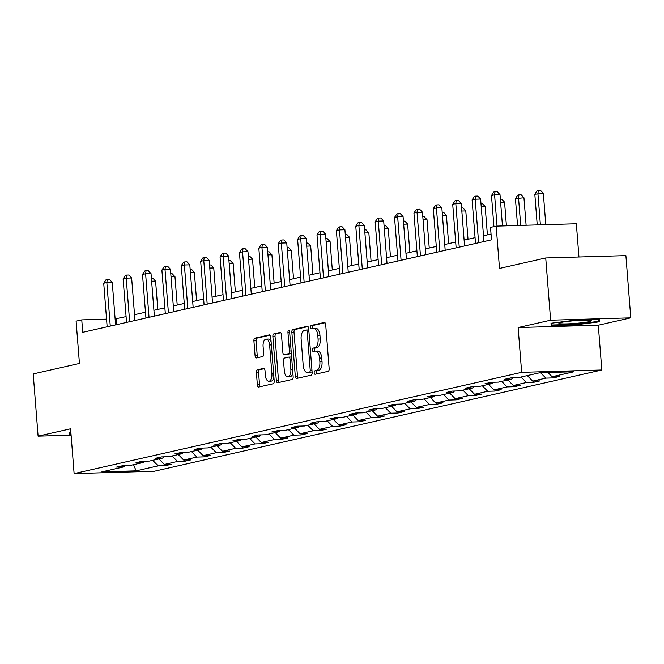 <?xml version="1.0" encoding="UTF-8"?>
<svg xmlns="http://www.w3.org/2000/svg" width="664" height="664" viewBox="0 0 664 664"><rect width="100%" height="100%" fill="white"/><g stroke="black" fill="none" stroke-linecap="round" stroke-linejoin="round"><path stroke-width="1" d="M314.18 372.745A1.718 0.863 -91.7 0 0 315.085 374.272A1.718 0.863 -91.7 0 0 315.168 374.264L328.124 371.334A2.457 1.237 -91.7 0 0 329.153 368.611L325.692 324.638A2.457 1.237 -91.7 0 0 324.397 322.455A2.457 1.237 -91.7 0 0 324.281 322.472L311.316 325.401A1.718 0.863 -91.7 0 0 310.603 327.31A1.718 0.863 -91.7 0 0 311.507 328.838A1.718 0.863 -91.7 0 0 311.59 328.829L313.267 328.448A7.868 3.951 -91.7 0 1 313.649 328.398A7.868 3.951 -91.7 0 1 317.782 335.378L318.073 339.047A7.868 3.951 -91.7 0 1 314.786 347.745L313.109 348.127A1.718 0.863 -91.7 0 0 312.387 350.028A1.718 0.863 -91.7 0 0 313.292 351.555A1.718 0.863 -91.7 0 0 313.375 351.546L315.051 351.165A7.868 3.951 -91.7 0 1 315.442 351.115A7.868 3.951 -91.7 0 1 319.575 358.103L319.865 361.764A7.868 3.951 -91.7 0 1 316.57 370.462L314.894 370.844A1.718 0.863 -91.7 0 0 314.18 372.745M315.442 351.115L317.608 351.057A7.868 3.951 -91.7 0 1 321.741 358.037L322.032 361.697A7.868 3.951 -91.7 0 1 318.737 370.404L317.06 370.778A1.718 0.863 -91.7 0 0 316.346 372.687A1.718 0.863 -91.7 0 0 316.736 373.907M324.995 322.737L313.483 325.343A1.718 0.863 -91.7 0 0 312.769 327.244A1.718 0.863 -91.7 0 0 313.159 328.472M313.649 328.398L315.815 328.331A7.868 3.951 -91.7 0 1 319.948 335.32L320.239 338.98A7.868 3.951 -91.7 0 1 316.952 347.679L315.276 348.06A1.718 0.863 -91.7 0 0 314.553 349.961A1.718 0.863 -91.7 0 0 314.952 351.19M545.733 257.972L625.903 255.615L630.8 317.84L550.63 320.197L545.733 257.972L499.502 268.43L496.174 226.125L490.522 227.403L491.501 239.845L82.734 332.315L81.755 319.874L76.103 321.152L79.431 363.465L33.2 373.923L38.097 436.148L71.098 435.177M257.416 369.798A2.457 1.237 -91.7 0 0 256.395 372.521L257.366 384.854A2.457 1.237 -91.7 0 0 258.653 387.037A2.457 1.237 -91.7 0 0 258.777 387.021L273.17 383.767A2.457 1.237 -91.7 0 0 274.199 381.045L270.738 337.071A2.457 1.237 -91.7 0 0 269.443 334.888A2.457 1.237 -91.7 0 0 269.327 334.905L254.926 338.159A2.457 1.237 -91.7 0 0 253.905 340.881L255.076 355.788A2.457 1.237 -91.7 0 0 256.37 357.962A2.457 1.237 -91.7 0 0 256.487 357.954L262.645 356.56A2.457 1.237 -91.7 0 0 263.674 353.837L263.093 346.45A6.582 3.303 -91.7 0 1 266.164 339.138A6.582 3.303 -91.7 0 1 269.617 344.973L271.9 373.923A6.582 3.303 -91.7 0 1 268.829 381.236A6.582 3.303 -91.7 0 1 265.368 375.401L264.994 370.57A2.457 1.237 -91.7 0 0 263.699 368.387A2.457 1.237 -91.7 0 0 263.583 368.404L257.416 369.798L259.582 369.732A2.457 1.237 -91.7 0 0 258.562 372.454L259.533 384.788A2.457 1.237 -91.7 0 0 260.222 386.697M550.63 320.197L518.136 327.551L521.655 372.346L74.119 473.59L70.6 428.795L38.097 436.148M295.297 376.272A2.457 1.237 -91.7 0 0 296.592 378.455A2.457 1.237 -91.7 0 0 296.717 378.438L311.109 375.185A2.457 1.237 -91.7 0 0 312.138 372.462L308.677 328.489A2.457 1.237 -91.7 0 0 307.382 326.306A2.457 1.237 -91.7 0 0 307.266 326.323L292.865 329.576A2.457 1.237 -91.7 0 0 291.845 332.299L295.297 376.272L297.472 376.206A2.457 1.237 -91.7 0 0 298.161 378.115M292.135 379.476L277.743 382.73A2.457 1.237 -91.7 0 1 277.627 382.746A2.457 1.237 -91.7 0 1 276.332 380.563L272.871 336.59A2.457 1.237 -91.7 0 1 273.9 333.868L280.059 332.481A2.457 1.237 -91.7 0 1 280.183 332.465A2.457 1.237 -91.7 0 1 281.47 334.648L282.872 352.476A2.457 1.237 -91.7 0 0 284.167 354.659A2.457 1.237 -91.7 0 0 284.283 354.642L288.375 353.721A2.457 1.237 -91.7 0 0 289.404 350.999L287.944 332.432A1.718 0.863 -91.7 0 1 288.74 330.523A1.718 0.863 -91.7 0 1 289.645 332.05L293.164 376.754A2.457 1.237 -91.7 0 1 292.135 379.476M124.84 465.605L123.869 466.858L116.615 467.074L122.823 465.663L130.086 465.456L143.258 462.476L136.004 462.684L142.212 461.281L149.475 461.065L162.647 458.085L155.393 458.301L161.601 456.89L168.863 456.683L182.036 453.703L174.773 453.91L180.99 452.508L188.252 452.292L201.424 449.312L194.162 449.528L200.379 448.125L207.641 447.909L220.813 444.93L213.551 445.146L219.767 443.735L227.022 443.519L240.202 440.539L232.939 440.755L239.156 439.352L246.41 439.136L259.591 436.157L252.328 436.373L258.545 434.961L265.799 434.754L278.971 431.766L271.717 431.982L277.934 430.579L285.188 430.363L298.36 427.384L291.106 427.599L297.314 426.188L304.577 425.981L317.749 423.001L310.495 423.209L316.703 421.806L323.966 421.59L337.138 418.611L329.883 418.826L336.092 417.424L343.354 417.208L356.526 414.228L349.264 414.436L355.481 413.033L362.743 412.817L375.915 409.837L368.653 410.053L374.869 408.651L382.132 408.435L395.304 405.455L388.042 405.671L394.258 404.26L401.512 404.044L414.693 401.064L407.43 401.28L413.647 399.877L420.901 399.662L434.073 396.682L426.819 396.898L433.036 395.487L440.29 395.279L453.462 392.299L446.208 392.507L452.425 391.104L459.679 390.888L472.851 387.909L465.597 388.125L471.805 386.714L479.068 386.506L492.24 383.526L484.986 383.734L491.194 382.331L498.456 382.115L511.629 379.136L504.374 379.351L510.583 377.949L517.845 377.733L539.84 372.753L574.078 371.749L552.074 376.729L559.337 376.513L553.12 377.916L545.866 378.131L532.686 381.111L539.948 380.895L533.731 382.306L526.477 382.514L513.297 385.493L520.559 385.286L514.343 386.689L507.089 386.904L493.916 389.884L501.171 389.668L494.954 391.079L487.7 391.287L474.528 394.267L481.782 394.059L475.573 395.462L468.311 395.678L455.139 398.657L462.393 398.441L456.185 399.844L448.922 400.06L435.75 403.04L443.004 402.824L436.796 404.235L429.533 404.451L416.361 407.43L423.624 407.215L417.407 408.617L410.144 408.833L396.972 411.813L404.235 411.597L398.018 413.008L390.764 413.216L377.584 416.195L384.846 415.988L378.629 417.39L371.375 417.606L358.195 420.586L365.457 420.37L359.241 421.781L351.986 421.989L338.814 424.968L346.068 424.761L339.852 426.163L332.598 426.379L319.425 429.359L326.68 429.143L320.463 430.546L313.209 430.762L300.037 433.741L307.291 433.534L301.082 434.937L293.82 435.152L280.648 438.132L287.902 437.916L281.694 439.319L274.431 439.535L261.259 442.514L268.522 442.299L262.305 443.71L255.042 443.917L241.87 446.905L249.133 446.689L242.916 448.092L235.654 448.308L222.482 451.288L229.744 451.072L223.527 452.483L216.273 452.69L203.093 455.67L210.355 455.462L204.138 456.865L196.884 457.081L183.704 460.061L190.966 459.845L184.75 461.256L177.495 461.463L164.323 464.443L171.578 464.236L165.361 465.638L158.107 465.854L136.112 470.826L101.874 471.838L123.869 466.858M521.655 372.346L601.825 369.989L154.289 471.232L74.119 473.59M158.945 458.924L164.323 464.443M172.117 455.944L177.495 461.463M144.229 461.223L143.258 462.476M178.325 454.541L183.704 460.061M191.506 451.561L196.884 457.081M163.61 456.832L162.647 458.085M197.714 450.151L203.093 455.67M210.895 447.171L216.273 452.69M182.998 452.45L182.036 453.703M217.103 445.768L222.482 451.288M230.275 442.788L235.654 448.308M202.387 448.059L201.424 449.312M236.492 441.377L241.87 446.905M249.664 438.398L255.042 443.917M221.776 443.676L220.813 444.93M255.881 436.995L261.259 442.514M269.053 434.015L274.431 439.535M241.165 439.294L240.202 440.539M275.269 432.613L280.648 438.132M288.442 429.625L293.82 435.152M260.554 434.903L259.591 436.157M294.658 428.222L300.037 433.741M307.83 425.242L313.209 430.762M279.942 430.521L278.971 431.766M314.047 423.839L319.425 429.359M327.219 420.86L332.598 426.379M299.331 426.13L298.36 427.384M333.436 419.449L338.814 424.968M346.608 416.469L351.986 421.989M318.72 421.748L317.749 423.001M352.816 415.066L358.195 420.586M365.997 412.087L371.375 417.606M338.101 417.357L337.138 418.611M372.205 410.676L377.584 416.195M385.377 407.696L390.764 413.216M357.489 412.975L356.526 414.228M391.594 406.293L396.972 411.813M404.766 403.314L410.144 408.833M376.878 408.592L375.915 409.837M410.983 401.903L416.361 407.43M424.155 398.923L429.533 404.451M396.267 404.202L395.304 405.455M430.372 397.52L435.75 403.04M443.544 394.541L448.922 400.06M415.656 399.819L414.693 401.064M449.76 393.138L455.139 398.657M462.933 390.158L468.311 395.678M435.044 395.429L434.073 396.682M469.149 388.747L474.528 394.267M482.321 385.767L487.7 391.287M454.433 391.046L453.462 392.299M488.538 384.365L493.916 389.884M501.71 381.385L507.089 386.904M473.822 386.656L472.851 387.909M507.918 379.974L513.297 385.493M521.099 376.994L526.477 382.514M493.211 382.273L492.24 383.526M527.307 375.592L532.686 381.111M540.604 372.736L545.866 378.131M512.591 377.882L511.629 379.136M547.974 372.512L552.074 376.729M578.958 257.001L576.344 223.768L496.174 226.125M518.136 327.551L598.297 325.194L630.8 317.84M598.297 325.194L601.825 369.989M126.085 316.603L115.121 318.894M106.555 319.143L81.755 319.874M491.036 234.043L483.508 235.745M475.067 237.654L464.119 240.136M455.678 242.045L444.731 244.518M436.289 246.427L425.342 248.909M416.901 250.818L405.953 253.291M397.512 255.2L386.572 257.682M378.131 259.591L367.184 262.064M358.743 263.973L347.795 266.447M339.354 268.356L328.406 270.837M319.965 272.746L309.017 275.22M300.576 277.129L289.628 279.61M281.187 281.519L270.24 283.993M261.799 285.902L250.851 288.383M242.41 290.292L231.462 292.766M223.021 294.675L212.082 297.148M203.64 299.066L192.693 301.539M184.252 303.448L173.304 305.921M164.863 307.83L153.915 310.312M145.474 312.221L134.526 314.694M116.557 324.671L116.1 318.861M152.728 460.335L158.107 465.854M136.112 470.826L133.555 464.667M553.029 376.695L553.12 377.916M533.64 381.086L533.731 382.306M514.251 385.469L514.343 386.689M494.863 389.851L494.954 391.079M475.474 394.242L475.573 395.462M456.085 398.624L456.185 399.844M436.696 403.015L436.796 404.235M417.307 407.397L417.407 408.617M397.919 411.788L398.018 413.008M378.538 416.17L378.629 417.39M359.149 420.561L359.241 421.781M339.76 424.943L339.852 426.163M320.372 429.326L320.463 430.546M300.983 433.716L301.082 434.937M281.594 438.099L281.694 439.319M262.205 442.49L262.305 443.71M242.816 446.872L242.916 448.092M223.428 451.263L223.527 452.483M204.047 455.645L204.138 456.865M184.658 460.036L184.75 461.256M165.27 464.418L165.361 465.638M575.256 324.887L599.326 321.824L599.243 319.467L575.099 320.172L551.037 323.243L551.12 325.601L575.256 324.887L575.215 324.322L551.826 325.003L551.759 323.152M70.849 431.998L69.571 432.164L69.654 434.522L71.048 434.48M307.98 326.588L295.032 329.518A2.457 1.237 -91.7 0 0 294.011 332.232L297.472 376.206M309.499 372.064A1.718 0.863 -91.7 0 0 310.221 370.163L307.183 331.56A1.718 0.863 -91.7 0 0 306.278 330.033A1.718 0.863 -91.7 0 0 306.187 330.049L304.419 330.448A7.868 3.951 -91.7 0 0 301.132 339.146L303.207 365.532A7.868 3.951 -91.7 0 0 307.341 372.512A7.868 3.951 -91.7 0 0 307.731 372.462L311.665 372.006A1.718 0.863 -91.7 0 0 312.072 371.674M308.801 330.116A1.718 0.863 -91.7 0 0 308.445 329.975A1.718 0.863 -91.7 0 0 308.353 329.983L306.361 330.041M309.125 372.429A7.868 3.951 -91.7 0 0 309.515 372.454A7.868 3.951 -91.7 0 0 309.897 372.404L307.731 372.462M311.665 372.006L309.897 372.404M280.772 332.739L276.066 333.809A2.457 1.237 -91.7 0 0 275.037 336.523L278.498 380.497A2.457 1.237 -91.7 0 0 279.195 382.406M286.217 354.593A2.457 1.237 -91.7 0 0 286.333 354.601A2.457 1.237 -91.7 0 0 286.458 354.584L290.541 353.655A2.457 1.237 -91.7 0 0 291.288 352.891M284.333 370.985A6.582 3.303 -91.7 0 0 287.786 376.82A6.582 3.303 -91.7 0 0 290.857 369.508L290.052 359.307A2.457 1.237 -91.7 0 0 288.765 357.124A2.457 1.237 -91.7 0 0 288.641 357.141L284.557 358.062A2.457 1.237 -91.7 0 0 283.528 360.784L284.333 370.985M287.786 376.82L289.952 376.754A6.582 3.303 -91.7 0 0 292.849 372.77M291.654 357.489A2.457 1.237 -91.7 0 0 290.932 357.066A2.457 1.237 -91.7 0 0 290.807 357.074L288.882 357.132M264.297 368.669L259.582 369.732M268.829 381.236L270.995 381.169A6.582 3.303 -91.7 0 0 273.892 377.185M271.103 341.777A6.582 3.303 -91.7 0 0 268.331 339.072L266.164 339.138M270.041 335.171L257.092 338.101A2.457 1.237 -91.7 0 0 256.072 340.815L257.242 355.721A2.457 1.237 -91.7 0 0 257.939 357.622M599.135 319.467L599.326 321.824M545.8 224.664L543.343 193.382L534.819 194.245L537.234 224.913M540.388 224.822L537.923 193.539L538.363 190.468L540.529 190.41L543.343 193.382M534.819 194.245L537.118 190.751L538.363 190.468M502.465 225.934L500.009 194.66L494.589 194.818L497.054 226.1M491.484 195.523L493.784 192.029L495.029 191.747L494.589 194.818L491.484 195.523L493.933 226.631M495.029 191.747L497.195 191.68L500.009 194.66M526.112 225.245L523.954 197.772L515.43 198.636L517.546 225.494M520.701 225.403L518.534 197.93L518.974 194.859L521.14 194.793L523.954 197.772M515.43 198.636L517.729 195.141L518.974 194.859M506.424 225.818L504.565 202.155L500.606 202.271M500.365 199.217L501.752 199.175L504.565 202.155M483.965 241.555L480.62 199.042L475.2 199.2L478.628 242.758M472.096 199.905L474.395 196.411L475.64 196.129L475.2 199.2L472.096 199.905L475.524 243.464M475.64 196.129L477.806 196.071L480.62 199.042M464.576 245.937L461.231 203.433L455.811 203.591L459.239 247.141M452.707 204.296L455.014 200.802L456.251 200.52L455.811 203.591L452.707 204.296L456.135 247.846M456.251 200.52L458.417 200.453L461.231 203.433M589.175 320.247A16.285 1.378 175.5 0 0 572.028 320.928A16.285 1.378 175.5 0 0 559.063 323.094A16.285 1.378 175.5 0 0 561.105 323.824A16.285 1.378 175.5 0 0 580.56 322.911A16.285 1.378 175.5 0 0 591.184 320.571A16.285 1.378 175.5 0 0 589.175 320.247M551.676 323.161L551.826 325.003M598.471 319.484L598.538 321.343L575.215 324.322M70.998 433.907L70.359 433.924L70.301 432.073M70.218 432.081L70.359 433.924M487.409 234.865L485.176 206.545L481.217 206.662M480.977 203.607L482.363 203.566L485.176 206.545M445.187 250.32L441.842 207.815L436.431 207.973L439.858 251.531M433.318 208.679L435.625 205.184L436.862 204.902L436.431 207.973L433.318 208.679L436.746 252.237M436.862 204.902L439.029 204.836L441.842 207.815M468.02 239.248L465.788 210.928L461.829 211.044M461.588 207.99L462.982 207.948L465.788 210.928M425.798 254.71L422.453 212.206L417.042 212.364L420.47 255.914M413.929 213.061L416.237 209.567L417.482 209.293L417.042 212.364L413.929 213.061L417.357 256.619M417.482 209.293L419.648 209.226L422.453 212.206M448.632 243.638L446.399 215.31L442.44 215.427M442.199 212.38L443.594 212.339L446.399 215.31M406.409 259.093L403.065 216.588L397.653 216.746L401.081 260.305M394.541 217.452L396.848 213.957L398.093 213.675L397.653 216.746L394.541 217.452L397.968 261.002M398.093 213.675L400.259 213.609L403.065 216.588M429.243 248.021L427.018 219.701L423.059 219.817M422.819 216.763L424.205 216.721L427.018 219.701M387.029 263.483L383.684 220.971L378.264 221.137L381.692 264.687M375.16 221.834L377.459 218.34L378.704 218.058L378.264 221.137L375.16 221.834L378.588 265.392M378.704 218.058L380.87 217.999L383.684 220.971M409.854 252.411L407.63 224.083L403.671 224.2M403.43 221.153L404.816 221.112L407.63 224.083M367.64 267.866L364.295 225.362L358.875 225.519L362.303 269.078M355.771 226.225L358.07 222.731L359.315 222.448L358.875 225.519L355.771 226.225L359.199 269.775M359.315 222.448L361.482 222.382L364.295 225.362M390.465 256.794L388.241 228.474L384.282 228.59M384.041 225.536L385.427 225.494L388.241 228.474M348.251 272.257L344.906 229.744L339.487 229.91L342.914 273.46M336.382 230.607L338.681 227.113L339.926 226.831L339.487 229.91L336.382 230.607L339.81 274.166M339.926 226.831L342.093 226.773L344.906 229.744M371.076 261.184L368.852 232.857L364.893 232.973M364.652 229.918L366.038 229.885L368.852 232.857M351.696 265.567L349.463 237.247L345.504 237.363M345.263 234.309L346.649 234.267L349.463 237.247M332.307 269.957L330.074 241.63L326.115 241.746M325.875 238.691L327.261 238.65L330.074 241.63M312.918 274.34L310.686 246.02L306.726 246.136M306.486 243.082L307.872 243.041L310.686 246.02M293.529 278.722L291.297 250.403L287.338 250.519M287.097 247.464L288.491 247.423L291.297 250.403M274.141 283.113L271.908 254.785L267.949 254.901M267.708 251.855L269.103 251.814L271.908 254.785M254.752 287.495L252.527 259.176L248.568 259.292M248.328 256.238L249.714 256.196L252.527 259.176M235.363 291.886L233.139 263.558L229.18 263.674M228.939 260.628L230.325 260.587L233.139 263.558M215.974 296.268L213.75 267.949L209.791 268.065M209.55 265.011L210.936 264.969L213.75 267.949M196.585 300.659L194.361 272.331L190.402 272.447M190.161 269.393L191.547 269.36L194.361 272.331M328.863 276.639L325.518 234.135L320.098 234.292L323.526 277.842M316.994 234.998L319.293 231.504L320.538 231.221L320.098 234.292L316.994 234.998L320.421 278.548M320.538 231.221L322.704 231.155L325.518 234.135M309.474 281.021L306.129 238.517L300.709 238.675L304.137 282.233M297.605 239.38L299.904 235.886L301.149 235.604L300.709 238.675L297.605 239.38L301.033 282.939M301.149 235.604L303.315 235.546L306.129 238.517M290.085 285.412L286.74 242.908L281.328 243.066L284.748 286.616M278.216 243.771L280.523 240.277L281.76 239.994L281.328 243.066L278.216 243.771L281.644 287.321M281.76 239.994L283.926 239.928L286.74 242.908M270.696 289.794L267.351 247.29L261.94 247.448L265.368 291.006M258.827 248.153L261.135 244.659L262.371 244.377L261.94 247.448L258.827 248.153L262.255 291.703M262.371 244.377L264.538 244.311L267.351 247.29M251.307 294.185L247.962 251.681L242.551 251.839L245.979 295.389M239.438 252.536L241.746 249.041L242.991 248.768L242.551 251.839L239.438 252.536L242.866 296.094M242.991 248.768L245.157 248.701L247.962 251.681M231.927 298.568L228.574 256.063L223.162 256.221L226.59 299.779M220.058 256.926L222.357 253.432L223.602 253.15L223.162 256.221L220.058 256.926L223.477 300.477M223.602 253.15L225.768 253.084L228.574 256.063M212.538 302.958L209.193 260.446L203.773 260.612L207.201 304.162M200.669 261.309L202.968 257.815L204.213 257.532L203.773 260.612L200.669 261.309L204.097 304.867M204.213 257.532L206.38 257.474L209.193 260.446M193.149 307.341L189.804 264.836L184.385 264.994L187.812 308.553M181.28 265.7L183.579 262.205L184.824 261.923L184.385 264.994L181.28 265.7L184.708 309.25M184.824 261.923L186.991 261.857L189.804 264.836M173.76 311.731L170.416 269.219L164.996 269.377L168.424 312.935M161.892 270.082L164.191 266.588L165.436 266.305L164.996 269.377L161.892 270.082L165.319 313.64M165.436 266.305L167.602 266.247L170.416 269.219M154.372 316.114L151.027 273.609L145.607 273.767L149.035 317.317M142.503 274.473L144.802 270.978L146.047 270.696L145.607 273.767L142.503 274.473L145.931 318.023M146.047 270.696L148.213 270.63L151.027 273.609M177.205 305.042L174.972 276.722L171.013 276.838M170.772 273.784L172.159 273.742L174.972 276.722M134.983 320.496L131.638 277.992L126.218 278.15L129.646 321.708M123.114 278.855L125.413 275.361L126.658 275.079L126.218 278.15L123.114 278.855L126.542 322.413M126.658 275.079L128.824 275.021L131.638 277.992M157.816 309.432L155.583 281.104L151.624 281.221M151.384 278.166L152.77 278.125L155.583 281.104M115.594 324.887L112.249 282.383L106.838 282.54L110.265 326.09M103.725 283.238L106.032 279.752L107.269 279.469L106.838 282.54L103.725 283.238L107.153 326.796M107.269 279.469L109.435 279.403L112.249 282.383M318.737 370.404L316.57 370.462M322.032 361.697L319.865 361.764M321.741 358.037L319.575 358.103M315.276 348.06L313.109 348.127M316.952 347.679L314.786 347.745M320.239 338.98L318.073 339.047M319.948 335.32L317.782 335.378M313.483 325.343L311.316 325.401M317.06 370.778L314.894 370.844M294.011 332.232L291.845 332.299M295.032 329.518L292.865 329.576M311.947 370.114L310.221 370.163M308.909 331.51L307.183 331.56M278.498 380.497L276.332 380.563M275.037 336.523L272.871 336.59M276.066 333.809L273.9 333.868M286.458 354.584L284.283 354.642M290.541 353.655L288.375 353.721M291.139 350.949L289.404 350.999M289.678 332.382L287.944 332.432M292.592 369.458L290.857 369.508M291.786 359.257L290.052 359.307M273.634 373.873L271.9 373.923M271.352 344.923L269.617 344.973M257.242 355.721L255.076 355.788M256.072 340.815L253.905 340.881M257.092 338.101L254.926 338.159M259.533 384.788L257.366 384.854M258.562 372.454L256.395 372.521M308.445 329.975L306.278 330.033M309.515 372.454L307.341 372.512M286.333 354.601L284.167 354.659M290.932 357.066L288.765 357.124"/></g></svg>
